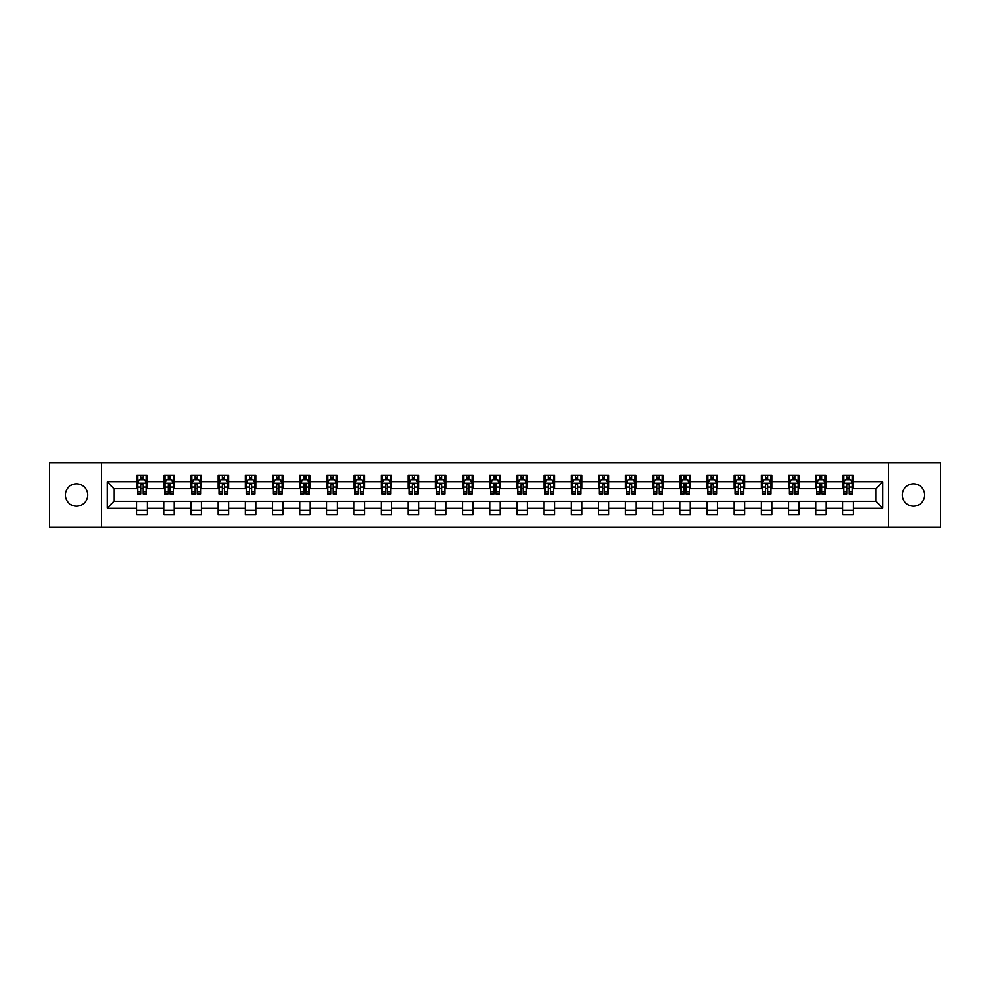 <?xml version="1.0" encoding="UTF-8"?>
<svg xmlns="http://www.w3.org/2000/svg" width="990" height="990" viewBox="0 0 990 990"><rect width="100%" height="100%" fill="white"/><g stroke="black" fill="none" stroke-linecap="round" stroke-linejoin="round"><path stroke-width="1.49" d="M913.51 483.863A11.138 11.138 0 0 0 902.373 495A11.138 11.138 0 0 0 913.51 506.138A11.138 11.138 0 0 0 924.66 495A11.138 11.138 0 0 0 913.51 483.863M76.49 483.863A11.138 11.138 0 0 0 65.34 495A11.138 11.138 0 0 0 76.49 506.138A11.138 11.138 0 0 0 87.627 495A11.138 11.138 0 0 0 76.49 483.863M888.624 527.212L940.5 527.212L940.5 462.788L888.624 462.788L888.624 527.212L101.376 527.212L101.376 462.788L49.5 462.788L49.5 527.212L101.376 527.212M888.624 462.788L101.376 462.788M853.281 481.771L853.281 475.41L842.837 475.41L842.837 481.771L826.118 481.771L826.118 475.41L815.673 475.41L815.673 481.771L798.967 481.771L798.967 475.41L788.523 475.41L788.523 481.771L771.804 481.771L771.804 475.41L761.36 475.41L761.36 481.771L744.653 481.771L744.653 475.41L734.196 475.41L734.196 481.771L717.49 481.771L717.49 475.41L707.046 475.41L707.046 481.771L690.327 481.771L690.327 475.41L679.883 475.41L679.883 481.771L663.176 481.771L663.176 475.41L652.732 475.41L652.732 481.771L636.013 481.771L636.013 475.41L625.569 475.41L625.569 481.771L608.85 481.771L608.85 475.41L598.406 475.41L598.406 481.771L581.699 481.771L581.699 475.41L571.255 475.41L571.255 481.771L554.536 481.771L554.536 475.41L544.092 475.41L544.092 481.771L527.385 481.771L527.385 475.41L516.941 475.41L516.941 481.771L500.222 481.771L500.222 475.41L489.778 475.41L489.778 481.771L473.059 481.771L473.059 475.41L462.615 475.41L462.615 481.771L445.908 481.771L445.908 475.41L435.464 475.41L435.464 481.771L418.745 481.771L418.745 475.41L408.301 475.41L408.301 481.771L391.595 481.771L391.595 475.41L381.15 475.41L381.15 481.771L364.431 481.771L364.431 475.41L353.987 475.41L353.987 481.771L337.268 481.771L337.268 475.41L326.824 475.41L326.824 481.771L310.118 481.771L310.118 475.41L299.673 475.41L299.673 481.771L282.954 481.771L282.954 475.41L272.51 475.41L272.51 481.771L255.804 481.771L255.804 475.41L245.347 475.41L245.347 481.771L228.641 481.771L228.641 475.41L218.196 475.41L218.196 481.771L201.477 481.771L201.477 475.41L191.033 475.41L191.033 481.771L174.327 481.771L174.327 475.41L163.882 475.41L163.882 481.771L147.163 481.771L147.163 475.41L136.719 475.41L136.719 481.771L107.13 481.771L107.13 508.229L114.085 501.262L136.719 501.262L136.719 514.59L147.163 514.59L147.163 501.262L163.882 501.262L163.882 514.59L174.327 514.59L174.327 501.262L191.033 501.262L191.033 514.59L201.477 514.59L201.477 501.262L218.196 501.262L218.196 514.59L228.641 514.59L228.641 501.262L245.347 501.262L245.347 514.59L255.804 514.59L255.804 501.262L272.51 501.262L272.51 514.59L282.954 514.59L282.954 501.262L299.673 501.262L299.673 514.59L310.118 514.59L310.118 501.262L326.824 501.262L326.824 514.59L337.268 514.59L337.268 501.262L353.987 501.262L353.987 514.59L364.431 514.59L364.431 501.262L381.15 501.262L381.15 514.59L391.595 514.59L391.595 501.262L408.301 501.262L408.301 514.59L418.745 514.59L418.745 501.262L435.464 501.262L435.464 514.59L445.908 514.59L445.908 501.262L462.615 501.262L462.615 514.59L473.059 514.59L473.059 501.262L489.778 501.262L489.778 514.59L500.222 514.59L500.222 501.262L516.941 501.262L516.941 514.59L527.385 514.59L527.385 501.262L544.092 501.262L544.092 514.59L554.536 514.59L554.536 501.262L571.255 501.262L571.255 514.59L581.699 514.59L581.699 501.262L598.406 501.262L598.406 514.59L608.85 514.59L608.85 501.262L625.569 501.262L625.569 514.59L636.013 514.59L636.013 501.262L652.732 501.262L652.732 514.59L663.176 514.59L663.176 501.262L679.883 501.262L679.883 514.59L690.327 514.59L690.327 501.262L707.046 501.262L707.046 514.59L717.49 514.59L717.49 501.262L734.196 501.262L734.196 514.59L744.653 514.59L744.653 501.262L761.36 501.262L761.36 514.59L771.804 514.59L771.804 501.262L788.523 501.262L788.523 514.59L798.967 514.59L798.967 501.262L815.673 501.262L815.673 514.59L826.118 514.59L826.118 501.262L842.837 501.262L842.837 514.59L853.281 514.59L853.281 501.262L875.915 501.262L875.915 488.738L853.281 488.738L853.281 481.771L882.87 481.771L882.87 508.229L853.281 508.229M842.837 508.229L826.118 508.229M815.673 508.229L798.967 508.229M788.523 508.229L771.804 508.229M761.36 508.229L744.653 508.229M734.196 508.229L717.49 508.229M707.046 508.229L690.327 508.229M679.883 508.229L663.176 508.229M652.732 508.229L636.013 508.229M625.569 508.229L608.85 508.229M598.406 508.229L581.699 508.229M571.255 508.229L554.536 508.229M544.092 508.229L527.385 508.229M516.941 508.229L500.222 508.229M489.778 508.229L473.059 508.229M462.615 508.229L445.908 508.229M435.464 508.229L418.745 508.229M408.301 508.229L391.595 508.229M381.15 508.229L364.431 508.229M353.987 508.229L337.268 508.229M326.824 508.229L310.118 508.229M299.673 508.229L282.954 508.229M272.51 508.229L255.804 508.229M245.347 508.229L228.641 508.229M218.196 508.229L201.477 508.229M191.033 508.229L174.327 508.229M163.882 508.229L147.163 508.229M136.719 508.229L107.13 508.229M842.837 481.771L842.837 488.738L826.118 488.738L826.118 481.771M815.673 481.771L815.673 488.738L798.967 488.738L798.967 481.771M788.523 481.771L788.523 488.738L771.804 488.738L771.804 481.771M761.36 481.771L761.36 488.738L744.653 488.738L744.653 481.771M734.196 481.771L734.196 488.738L717.49 488.738L717.49 481.771M707.046 481.771L707.046 488.738L690.327 488.738L690.327 481.771M679.883 481.771L679.883 488.738L663.176 488.738L663.176 481.771M652.732 481.771L652.732 488.738L636.013 488.738L636.013 481.771M625.569 481.771L625.569 488.738L608.85 488.738L608.85 481.771M598.406 481.771L598.406 488.738L581.699 488.738L581.699 481.771M571.255 481.771L571.255 488.738L554.536 488.738L554.536 481.771M544.092 481.771L544.092 488.738L527.385 488.738L527.385 481.771M516.941 481.771L516.941 488.738L500.222 488.738L500.222 481.771M489.778 481.771L489.778 488.738L473.059 488.738L473.059 481.771M462.615 481.771L462.615 488.738L445.908 488.738L445.908 481.771M435.464 481.771L435.464 488.738L418.745 488.738L418.745 481.771M408.301 481.771L408.301 488.738L391.595 488.738L391.595 481.771M381.15 481.771L381.15 488.738L364.431 488.738L364.431 481.771M353.987 481.771L353.987 488.738L337.268 488.738L337.268 481.771M326.824 481.771L326.824 488.738L310.118 488.738L310.118 481.771M299.673 481.771L299.673 488.738L282.954 488.738L282.954 481.771M272.51 481.771L272.51 488.738L255.804 488.738L255.804 481.771M245.347 481.771L245.347 488.738L228.641 488.738L228.641 481.771M218.196 481.771L218.196 488.738L201.477 488.738L201.477 481.771M191.033 481.771L191.033 488.738L174.327 488.738L174.327 481.771M163.882 481.771L163.882 488.738L147.163 488.738L147.163 481.771M136.719 481.771L136.719 488.738L114.085 488.738L107.13 481.771M114.085 488.738L114.085 501.262M882.87 508.229L875.915 501.262M875.915 488.738L882.87 481.771M136.719 479.766L137.585 479.766M140.902 479.766L142.993 479.766M146.297 479.766L147.163 479.766M136.719 488.553L137.585 488.553M140.902 488.553L142.993 488.553M146.297 488.553L147.163 488.553M136.719 501.447L147.163 501.447M136.719 510.234L147.163 510.234M163.882 501.447L174.327 501.447M163.882 510.234L174.327 510.234M163.882 479.766L164.748 479.766M168.053 479.766L170.144 479.766M173.448 479.766L174.327 479.766M163.882 488.553L164.748 488.553M168.053 488.553L170.144 488.553M173.448 488.553L174.327 488.553M191.033 501.447L201.477 501.447M191.033 510.234L201.477 510.234M191.033 479.766L191.912 479.766M195.216 479.766L197.307 479.766M200.611 479.766L201.477 479.766M191.033 488.553L191.912 488.553M195.216 488.553L197.307 488.553M200.611 488.553L201.477 488.553M218.196 501.447L228.641 501.447M218.196 510.234L228.641 510.234M218.196 479.766L219.062 479.766M222.379 479.766L224.458 479.766M227.774 479.766L228.641 479.766M218.196 488.553L219.062 488.553M222.379 488.553L224.458 488.553M227.774 488.553L228.641 488.553M245.347 501.447L255.804 501.447M245.347 510.234L255.804 510.234M245.347 479.766L246.225 479.766M249.529 479.766L251.621 479.766M254.925 479.766L255.804 479.766M245.347 488.553L246.225 488.553M249.529 488.553L251.621 488.553M254.925 488.553L255.804 488.553M272.51 501.447L282.954 501.447M272.51 510.234L282.954 510.234M272.51 479.766L273.376 479.766M276.693 479.766L278.784 479.766M282.088 479.766L282.954 479.766M272.51 488.553L273.376 488.553M276.693 488.553L278.784 488.553M282.088 488.553L282.954 488.553M299.673 501.447L310.118 501.447M299.673 510.234L310.118 510.234M299.673 479.766L300.539 479.766M303.843 479.766L305.935 479.766M309.239 479.766L310.118 479.766M299.673 488.553L300.539 488.553M303.843 488.553L305.935 488.553M309.239 488.553L310.118 488.553M326.824 501.447L337.268 501.447M326.824 510.234L337.268 510.234M326.824 479.766L327.702 479.766M331.007 479.766L333.098 479.766M336.402 479.766L337.268 479.766M326.824 488.553L327.702 488.553M331.007 488.553L333.098 488.553M336.402 488.553L337.268 488.553M353.987 501.447L364.431 501.447M353.987 510.234L364.431 510.234M353.987 479.766L354.853 479.766M358.17 479.766L360.249 479.766M363.565 479.766L364.431 479.766M353.987 488.553L354.853 488.553M358.17 488.553L360.249 488.553M363.565 488.553L364.431 488.553M381.15 501.447L391.595 501.447M381.15 510.234L391.595 510.234M381.15 479.766L382.016 479.766M385.32 479.766L387.412 479.766M390.716 479.766L391.595 479.766M381.15 488.553L382.016 488.553M385.32 488.553L387.412 488.553M390.716 488.553L391.595 488.553M408.301 501.447L418.745 501.447M408.301 510.234L418.745 510.234M408.301 479.766L409.167 479.766M412.483 479.766L414.575 479.766M417.879 479.766L418.745 479.766M408.301 488.553L409.167 488.553M412.483 488.553L414.575 488.553M417.879 488.553L418.745 488.553M435.464 501.447L445.908 501.447M435.464 510.234L445.908 510.234M435.464 479.766L436.33 479.766M439.634 479.766L441.726 479.766M445.03 479.766L445.908 479.766M435.464 488.553L436.33 488.553M439.634 488.553L441.726 488.553M445.03 488.553L445.908 488.553M462.615 501.447L473.059 501.447M462.615 510.234L473.059 510.234M462.615 479.766L463.493 479.766M466.797 479.766L468.889 479.766M472.193 479.766L473.059 479.766M462.615 488.553L463.493 488.553M466.797 488.553L468.889 488.553M472.193 488.553L473.059 488.553M489.778 501.447L500.222 501.447M489.778 510.234L500.222 510.234M489.778 479.766L490.644 479.766M493.961 479.766L496.039 479.766M499.356 479.766L500.222 479.766M489.778 488.553L490.644 488.553M493.961 488.553L496.039 488.553M499.356 488.553L500.222 488.553M516.941 501.447L527.385 501.447M516.941 510.234L527.385 510.234M516.941 479.766L517.807 479.766M521.111 479.766L523.203 479.766M526.507 479.766L527.385 479.766M516.941 488.553L517.807 488.553M521.111 488.553L523.203 488.553M526.507 488.553L527.385 488.553M544.092 501.447L554.536 501.447M544.092 510.234L554.536 510.234M544.092 479.766L544.97 479.766M548.274 479.766L550.366 479.766M553.67 479.766L554.536 479.766M544.092 488.553L544.97 488.553M548.274 488.553L550.366 488.553M553.67 488.553L554.536 488.553M571.255 501.447L581.699 501.447M571.255 510.234L581.699 510.234M571.255 479.766L572.121 479.766M575.425 479.766L577.517 479.766M580.833 479.766L581.699 479.766M571.255 488.553L572.121 488.553M575.425 488.553L577.517 488.553M580.833 488.553L581.699 488.553M598.406 501.447L608.85 501.447M598.406 510.234L608.85 510.234M598.406 479.766L599.284 479.766M602.588 479.766L604.68 479.766M607.984 479.766L608.85 479.766M598.406 488.553L599.284 488.553M602.588 488.553L604.68 488.553M607.984 488.553L608.85 488.553M625.569 501.447L636.013 501.447M625.569 510.234L636.013 510.234M625.569 479.766L626.435 479.766M629.751 479.766L631.83 479.766M635.147 479.766L636.013 479.766M625.569 488.553L626.435 488.553M629.751 488.553L631.83 488.553M635.147 488.553L636.013 488.553M652.732 501.447L663.176 501.447M652.732 510.234L663.176 510.234M652.732 479.766L653.598 479.766M656.902 479.766L658.994 479.766M662.298 479.766L663.176 479.766M652.732 488.553L653.598 488.553M656.902 488.553L658.994 488.553M662.298 488.553L663.176 488.553M679.883 501.447L690.327 501.447M679.883 510.234L690.327 510.234M679.883 479.766L680.761 479.766M684.065 479.766L686.157 479.766M689.461 479.766L690.327 479.766M679.883 488.553L680.761 488.553M684.065 488.553L686.157 488.553M689.461 488.553L690.327 488.553M707.046 501.447L717.49 501.447M707.046 510.234L717.49 510.234M707.046 479.766L707.912 479.766M711.216 479.766L713.307 479.766M716.624 479.766L717.49 479.766M707.046 488.553L707.912 488.553M711.216 488.553L713.307 488.553M716.624 488.553L717.49 488.553M734.196 501.447L744.653 501.447M734.196 510.234L744.653 510.234M734.196 479.766L735.075 479.766M738.379 479.766L740.471 479.766M743.775 479.766L744.653 479.766M734.196 488.553L735.075 488.553M738.379 488.553L740.471 488.553M743.775 488.553L744.653 488.553M761.36 501.447L771.804 501.447M761.36 510.234L771.804 510.234M761.36 479.766L762.226 479.766M765.542 479.766L767.621 479.766M770.938 479.766L771.804 479.766M761.36 488.553L762.226 488.553M765.542 488.553L767.621 488.553M770.938 488.553L771.804 488.553M788.523 501.447L798.967 501.447M788.523 510.234L798.967 510.234M788.523 479.766L789.389 479.766M792.693 479.766L794.784 479.766M798.088 479.766L798.967 479.766M788.523 488.553L789.389 488.553M792.693 488.553L794.784 488.553M798.088 488.553L798.967 488.553M815.673 501.447L826.118 501.447M815.673 510.234L826.118 510.234M815.673 479.766L816.552 479.766M819.856 479.766L821.948 479.766M825.252 479.766L826.118 479.766M815.673 488.553L816.552 488.553M819.856 488.553L821.948 488.553M825.252 488.553L826.118 488.553M842.837 501.447L853.281 501.447M842.837 510.234L853.281 510.234M842.837 479.766L843.703 479.766M847.007 479.766L849.098 479.766M852.415 479.766L853.281 479.766M842.837 488.553L843.703 488.553M847.007 488.553L849.098 488.553M852.415 488.553L853.281 488.553M142.993 477.675L140.902 477.675M146.297 491.77L142.993 491.77L142.993 493.961L146.297 493.961L146.297 483.33L144.552 479.853L139.33 479.853L137.585 483.33L137.585 493.961L140.902 493.961L140.902 491.77L137.585 491.77M137.585 483.33L137.585 475.41M146.297 483.33L146.297 475.41M140.902 479.853L140.902 475.41M142.993 475.41L142.993 479.853M142.993 491.77L142.993 484.642L140.902 484.642L140.902 491.77M170.144 477.675L168.053 477.675M173.448 491.77L170.144 491.77L170.144 493.961L173.448 493.961L173.448 483.33L171.715 479.853L166.493 479.853L164.748 483.33L164.748 493.961L168.053 493.961L168.053 491.77L164.748 491.77M164.748 483.33L164.748 475.41M173.448 483.33L173.448 475.41M168.053 479.853L168.053 475.41M170.144 475.41L170.144 479.853M170.144 491.77L170.144 484.642L168.053 484.642L168.053 491.77M197.307 477.675L195.216 477.675M200.611 491.77L197.307 491.77L197.307 493.961L200.611 493.961L200.611 483.33L198.866 479.853L193.644 479.853L191.912 483.33L191.912 493.961L195.216 493.961L195.216 491.77L191.912 491.77M191.912 483.33L191.912 475.41M200.611 483.33L200.611 475.41M195.216 479.853L195.216 475.41M197.307 475.41L197.307 479.853M197.307 491.77L197.307 484.642L195.216 484.642L195.216 491.77M224.458 477.675L222.379 477.675M227.774 491.77L224.458 491.77L224.458 493.961L227.774 493.961L227.774 483.33L226.029 479.853L220.807 479.853L219.062 483.33L219.062 493.961L222.379 493.961L222.379 491.77L219.062 491.77M219.062 483.33L219.062 475.41M227.774 483.33L227.774 475.41M222.379 479.853L222.379 475.41M224.458 475.41L224.458 479.853M224.458 491.77L224.458 484.642L222.379 484.642L222.379 491.77M251.621 477.675L249.529 477.675M254.925 491.77L251.621 491.77L251.621 493.961L254.925 493.961L254.925 483.33L253.192 479.853L247.97 479.853L246.225 483.33L246.225 493.961L249.529 493.961L249.529 491.77L246.225 491.77M246.225 483.33L246.225 475.41M254.925 483.33L254.925 475.41M249.529 479.853L249.529 475.41M251.621 475.41L251.621 479.853M251.621 491.77L251.621 484.642L249.529 484.642L249.529 491.77M278.784 477.675L276.693 477.675M282.088 491.77L278.784 491.77L278.784 493.961L282.088 493.961L282.088 483.33L280.343 479.853L275.121 479.853L273.376 483.33L273.376 493.961L276.693 493.961L276.693 491.77L273.376 491.77M273.376 483.33L273.376 475.41M282.088 483.33L282.088 475.41M276.693 479.853L276.693 475.41M278.784 475.41L278.784 479.853M278.784 491.77L278.784 484.642L276.693 484.642L276.693 491.77M305.935 477.675L303.843 477.675M309.239 491.77L305.935 491.77L305.935 493.961L309.239 493.961L309.239 483.33L307.506 479.853L302.284 479.853L300.539 483.33L300.539 493.961L303.843 493.961L303.843 491.77L300.539 491.77M300.539 483.33L300.539 475.41M309.239 483.33L309.239 475.41M303.843 479.853L303.843 475.41M305.935 475.41L305.935 479.853M305.935 491.77L305.935 484.642L303.843 484.642L303.843 491.77M333.098 477.675L331.007 477.675M336.402 491.77L333.098 491.77L333.098 493.961L336.402 493.961L336.402 483.33L334.657 479.853L329.435 479.853L327.702 483.33L327.702 493.961L331.007 493.961L331.007 491.77L327.702 491.77M327.702 483.33L327.702 475.41M336.402 483.33L336.402 475.41M331.007 479.853L331.007 475.41M333.098 475.41L333.098 479.853M333.098 491.77L333.098 484.642L331.007 484.642L331.007 491.77M360.249 477.675L358.17 477.675M363.565 491.77L360.249 491.77L360.249 493.961L363.565 493.961L363.565 483.33L361.82 479.853L356.598 479.853L354.853 483.33L354.853 493.961L358.17 493.961L358.17 491.77L354.853 491.77M354.853 483.33L354.853 475.41M363.565 483.33L363.565 475.41M358.17 479.853L358.17 475.41M360.249 475.41L360.249 479.853M360.249 491.77L360.249 484.642L358.17 484.642L358.17 491.77M387.412 477.675L385.32 477.675M390.716 491.77L387.412 491.77L387.412 493.961L390.716 493.961L390.716 483.33L388.983 479.853L383.761 479.853L382.016 483.33L382.016 493.961L385.32 493.961L385.32 491.77L382.016 491.77M382.016 483.33L382.016 475.41M390.716 483.33L390.716 475.41M385.32 479.853L385.32 475.41M387.412 475.41L387.412 479.853M387.412 491.77L387.412 484.642L385.32 484.642L385.32 491.77M414.575 477.675L412.483 477.675M417.879 491.77L414.575 491.77L414.575 493.961L417.879 493.961L417.879 483.33L416.134 479.853L410.912 479.853L409.167 483.33L409.167 493.961L412.483 493.961L412.483 491.77L409.167 491.77M409.167 483.33L409.167 475.41M417.879 483.33L417.879 475.41M412.483 479.853L412.483 475.41M414.575 475.41L414.575 479.853M414.575 491.77L414.575 484.642L412.483 484.642L412.483 491.77M441.726 477.675L439.634 477.675M445.03 491.77L441.726 491.77L441.726 493.961L445.03 493.961L445.03 483.33L443.297 479.853L438.075 479.853L436.33 483.33L436.33 493.961L439.634 493.961L439.634 491.77L436.33 491.77M436.33 483.33L436.33 475.41M445.03 483.33L445.03 475.41M439.634 479.853L439.634 475.41M441.726 475.41L441.726 479.853M441.726 491.77L441.726 484.642L439.634 484.642L439.634 491.77M468.889 477.675L466.797 477.675M472.193 491.77L468.889 491.77L468.889 493.961L472.193 493.961L472.193 483.33L470.448 479.853L465.226 479.853L463.493 483.33L463.493 493.961L466.797 493.961L466.797 491.77L463.493 491.77M463.493 483.33L463.493 475.41M472.193 483.33L472.193 475.41M466.797 479.853L466.797 475.41M468.889 475.41L468.889 479.853M468.889 491.77L468.889 484.642L466.797 484.642L466.797 491.77M496.039 477.675L493.961 477.675M499.356 491.77L496.039 491.77L496.039 493.961L499.356 493.961L499.356 483.33L497.611 479.853L492.389 479.853L490.644 483.33L490.644 493.961L493.961 493.961L493.961 491.77L490.644 491.77M490.644 483.33L490.644 475.41M499.356 483.33L499.356 475.41M493.961 479.853L493.961 475.41M496.039 475.41L496.039 479.853M496.039 491.77L496.039 484.642L493.961 484.642L493.961 491.77M523.203 477.675L521.111 477.675M526.507 491.77L523.203 491.77L523.203 493.961L526.507 493.961L526.507 483.33L524.774 479.853L519.552 479.853L517.807 483.33L517.807 493.961L521.111 493.961L521.111 491.77L517.807 491.77M517.807 483.33L517.807 475.41M526.507 483.33L526.507 475.41M521.111 479.853L521.111 475.41M523.203 475.41L523.203 479.853M523.203 491.77L523.203 484.642L521.111 484.642L521.111 491.77M550.366 477.675L548.274 477.675M553.67 491.77L550.366 491.77L550.366 493.961L553.67 493.961L553.67 483.33L551.925 479.853L546.703 479.853L544.97 483.33L544.97 493.961L548.274 493.961L548.274 491.77L544.97 491.77M544.97 483.33L544.97 475.41M553.67 483.33L553.67 475.41M548.274 479.853L548.274 475.41M550.366 475.41L550.366 479.853M550.366 491.77L550.366 484.642L548.274 484.642L548.274 491.77M577.517 477.675L575.425 477.675M580.833 491.77L577.517 491.77L577.517 493.961L580.833 493.961L580.833 483.33L579.088 479.853L573.866 479.853L572.121 483.33L572.121 493.961L575.425 493.961L575.425 491.77L572.121 491.77M572.121 483.33L572.121 475.41M580.833 483.33L580.833 475.41M575.425 479.853L575.425 475.41M577.517 475.41L577.517 479.853M577.517 491.77L577.517 484.642L575.425 484.642L575.425 491.77M604.68 477.675L602.588 477.675M607.984 491.77L604.68 491.77L604.68 493.961L607.984 493.961L607.984 483.33L606.239 479.853L601.017 479.853L599.284 483.33L599.284 493.961L602.588 493.961L602.588 491.77L599.284 491.77M599.284 483.33L599.284 475.41M607.984 483.33L607.984 475.41M602.588 479.853L602.588 475.41M604.68 475.41L604.68 479.853M604.68 491.77L604.68 484.642L602.588 484.642L602.588 491.77M631.83 477.675L629.751 477.675M635.147 491.77L631.83 491.77L631.83 493.961L635.147 493.961L635.147 483.33L633.402 479.853L628.18 479.853L626.435 483.33L626.435 493.961L629.751 493.961L629.751 491.77L626.435 491.77M626.435 483.33L626.435 475.41M635.147 483.33L635.147 475.41M629.751 479.853L629.751 475.41M631.83 475.41L631.83 479.853M631.83 491.77L631.83 484.642L629.751 484.642L629.751 491.77M658.994 477.675L656.902 477.675M662.298 491.77L658.994 491.77L658.994 493.961L662.298 493.961L662.298 483.33L660.565 479.853L655.343 479.853L653.598 483.33L653.598 493.961L656.902 493.961L656.902 491.77L653.598 491.77M653.598 483.33L653.598 475.41M662.298 483.33L662.298 475.41M656.902 479.853L656.902 475.41M658.994 475.41L658.994 479.853M658.994 491.77L658.994 484.642L656.902 484.642L656.902 491.77M686.157 477.675L684.065 477.675M689.461 491.77L686.157 491.77L686.157 493.961L689.461 493.961L689.461 483.33L687.716 479.853L682.494 479.853L680.761 483.33L680.761 493.961L684.065 493.961L684.065 491.77L680.761 491.77M680.761 483.33L680.761 475.41M689.461 483.33L689.461 475.41M684.065 479.853L684.065 475.41M686.157 475.41L686.157 479.853M686.157 491.77L686.157 484.642L684.065 484.642L684.065 491.77M713.307 477.675L711.216 477.675M716.624 491.77L713.307 491.77L713.307 493.961L716.624 493.961L716.624 483.33L714.879 479.853L709.657 479.853L707.912 483.33L707.912 493.961L711.216 493.961L711.216 491.77L707.912 491.77M707.912 483.33L707.912 475.41M716.624 483.33L716.624 475.41M711.216 479.853L711.216 475.41M713.307 475.41L713.307 479.853M713.307 491.77L713.307 484.642L711.216 484.642L711.216 491.77M740.471 477.675L738.379 477.675M743.775 491.77L740.471 491.77L740.471 493.961L743.775 493.961L743.775 483.33L742.03 479.853L736.808 479.853L735.075 483.33L735.075 493.961L738.379 493.961L738.379 491.77L735.075 491.77M735.075 483.33L735.075 475.41M743.775 483.33L743.775 475.41M738.379 479.853L738.379 475.41M740.471 475.41L740.471 479.853M740.471 491.77L740.471 484.642L738.379 484.642L738.379 491.77M767.621 477.675L765.542 477.675M770.938 491.77L767.621 491.77L767.621 493.961L770.938 493.961L770.938 483.33L769.193 479.853L763.971 479.853L762.226 483.33L762.226 493.961L765.542 493.961L765.542 491.77L762.226 491.77M762.226 483.33L762.226 475.41M770.938 483.33L770.938 475.41M765.542 479.853L765.542 475.41M767.621 475.41L767.621 479.853M767.621 491.77L767.621 484.642L765.542 484.642L765.542 491.77M794.784 477.675L792.693 477.675M798.088 491.77L794.784 491.77L794.784 493.961L798.088 493.961L798.088 483.33L796.356 479.853L791.134 479.853L789.389 483.33L789.389 493.961L792.693 493.961L792.693 491.77L789.389 491.77M789.389 483.33L789.389 475.41M798.088 483.33L798.088 475.41M792.693 479.853L792.693 475.41M794.784 475.41L794.784 479.853M794.784 491.77L794.784 484.642L792.693 484.642L792.693 491.77M821.948 477.675L819.856 477.675M825.252 491.77L821.948 491.77L821.948 493.961L825.252 493.961L825.252 483.33L823.507 479.853L818.285 479.853L816.552 483.33L816.552 493.961L819.856 493.961L819.856 491.77L816.552 491.77M816.552 483.33L816.552 475.41M825.252 483.33L825.252 475.41M819.856 479.853L819.856 475.41M821.948 475.41L821.948 479.853M821.948 491.77L821.948 484.642L819.856 484.642L819.856 491.77M849.098 477.675L847.007 477.675M852.415 491.77L849.098 491.77L849.098 493.961L852.415 493.961L852.415 483.33L850.67 479.853L845.448 479.853L843.703 483.33L843.703 493.961L847.007 493.961L847.007 491.77L843.703 491.77M843.703 483.33L843.703 475.41M852.415 483.33L852.415 475.41M847.007 479.853L847.007 475.41M849.098 475.41L849.098 479.853M849.098 491.77L849.098 484.642L847.007 484.642L847.007 491.77M146.248 483.244L137.635 483.244M137.585 480.063L139.231 480.063M144.664 480.063L146.297 480.063M140.902 487.105L137.585 487.105M146.297 487.105L142.993 487.105M142.993 478.789L140.902 478.789M173.411 483.244L164.798 483.244M164.748 480.063L166.382 480.063M171.815 480.063L173.448 480.063M168.053 487.105L164.748 487.105M173.448 487.105L170.144 487.105M170.144 478.789L168.053 478.789M200.574 483.244L191.949 483.244M191.912 480.063L193.545 480.063M198.978 480.063L200.611 480.063M195.216 487.105L191.912 487.105M200.611 487.105L197.307 487.105M197.307 478.789L195.216 478.789M227.725 483.244L219.112 483.244M219.062 480.063L220.696 480.063M226.128 480.063L227.774 480.063M222.379 487.105L219.062 487.105M227.774 487.105L224.458 487.105M224.458 478.789L222.379 478.789M254.888 483.244L246.263 483.244M246.225 480.063L247.859 480.063M253.292 480.063L254.925 480.063M249.529 487.105L246.225 487.105M254.925 487.105L251.621 487.105M251.621 478.789L249.529 478.789M282.039 483.244L273.426 483.244M273.376 480.063L275.022 480.063M280.455 480.063L282.088 480.063M276.693 487.105L273.376 487.105M282.088 487.105L278.784 487.105M278.784 478.789L276.693 478.789M309.202 483.244L300.589 483.244M300.539 480.063L302.173 480.063M307.605 480.063L309.239 480.063M303.843 487.105L300.539 487.105M309.239 487.105L305.935 487.105M305.935 478.789L303.843 478.789M336.365 483.244L327.739 483.244M327.702 480.063L329.336 480.063M334.769 480.063L336.402 480.063M331.007 487.105L327.702 487.105M336.402 487.105L333.098 487.105M333.098 478.789L331.007 478.789M363.516 483.244L354.903 483.244M354.853 480.063L356.499 480.063M361.919 480.063L363.565 480.063M358.17 487.105L354.853 487.105M363.565 487.105L360.249 487.105M360.249 478.789L358.17 478.789M390.679 483.244L382.053 483.244M382.016 480.063L383.65 480.063M389.082 480.063L390.716 480.063M385.32 487.105L382.016 487.105M390.716 487.105L387.412 487.105M387.412 478.789L385.32 478.789M417.829 483.244L409.216 483.244M409.167 480.063L410.813 480.063M416.246 480.063L417.879 480.063M412.483 487.105L409.167 487.105M417.879 487.105L414.575 487.105M414.575 478.789L412.483 478.789M444.993 483.244L436.38 483.244M436.33 480.063L437.964 480.063M443.396 480.063L445.03 480.063M439.634 487.105L436.33 487.105M445.03 487.105L441.726 487.105M441.726 478.789L439.634 478.789M472.156 483.244L463.53 483.244M463.493 480.063L465.127 480.063M470.559 480.063L472.193 480.063M466.797 487.105L463.493 487.105M472.193 487.105L468.889 487.105M468.889 478.789L466.797 478.789M499.307 483.244L490.693 483.244M490.644 480.063L492.29 480.063M497.71 480.063L499.356 480.063M493.961 487.105L490.644 487.105M499.356 487.105L496.039 487.105M496.039 478.789L493.961 478.789M526.47 483.244L517.844 483.244M517.807 480.063L519.441 480.063M524.873 480.063L526.507 480.063M521.111 487.105L517.807 487.105M526.507 487.105L523.203 487.105M523.203 478.789L521.111 478.789M553.62 483.244L545.007 483.244M544.97 480.063L546.604 480.063M552.036 480.063L553.67 480.063M548.274 487.105L544.97 487.105M553.67 487.105L550.366 487.105M550.366 478.789L548.274 478.789M580.784 483.244L572.171 483.244M572.121 480.063L573.755 480.063M579.187 480.063L580.833 480.063M575.425 487.105L572.121 487.105M580.833 487.105L577.517 487.105M577.517 478.789L575.425 478.789M607.947 483.244L599.321 483.244M599.284 480.063L600.918 480.063M606.35 480.063L607.984 480.063M602.588 487.105L599.284 487.105M607.984 487.105L604.68 487.105M604.68 478.789L602.588 478.789M635.097 483.244L626.484 483.244M626.435 480.063L628.081 480.063M633.501 480.063L635.147 480.063M629.751 487.105L626.435 487.105M635.147 487.105L631.83 487.105M631.83 478.789L629.751 478.789M662.26 483.244L653.635 483.244M653.598 480.063L655.232 480.063M660.664 480.063L662.298 480.063M656.902 487.105L653.598 487.105M662.298 487.105L658.994 487.105M658.994 478.789L656.902 478.789M689.411 483.244L680.798 483.244M680.761 480.063L682.395 480.063M687.827 480.063L689.461 480.063M684.065 487.105L680.761 487.105M689.461 487.105L686.157 487.105M686.157 478.789L684.065 478.789M716.574 483.244L707.961 483.244M707.912 480.063L709.545 480.063M714.978 480.063L716.624 480.063M711.216 487.105L707.912 487.105M716.624 487.105L713.307 487.105M713.307 478.789L711.216 478.789M743.738 483.244L735.112 483.244M735.075 480.063L736.709 480.063M742.141 480.063L743.775 480.063M738.379 487.105L735.075 487.105M743.775 487.105L740.471 487.105M740.471 478.789L738.379 478.789M770.888 483.244L762.275 483.244M762.226 480.063L763.872 480.063M769.304 480.063L770.938 480.063M765.542 487.105L762.226 487.105M770.938 487.105L767.621 487.105M767.621 478.789L765.542 478.789M798.051 483.244L789.426 483.244M789.389 480.063L791.022 480.063M796.455 480.063L798.088 480.063M792.693 487.105L789.389 487.105M798.088 487.105L794.784 487.105M794.784 478.789L792.693 478.789M825.202 483.244L816.589 483.244M816.552 480.063L818.185 480.063M823.618 480.063L825.252 480.063M819.856 487.105L816.552 487.105M825.252 487.105L821.948 487.105M821.948 478.789L819.856 478.789M852.365 483.244L843.752 483.244M843.703 480.063L845.336 480.063M850.769 480.063L852.415 480.063M847.007 487.105L843.703 487.105M852.415 487.105L849.098 487.105M849.098 478.789L847.007 478.789"/></g></svg>
